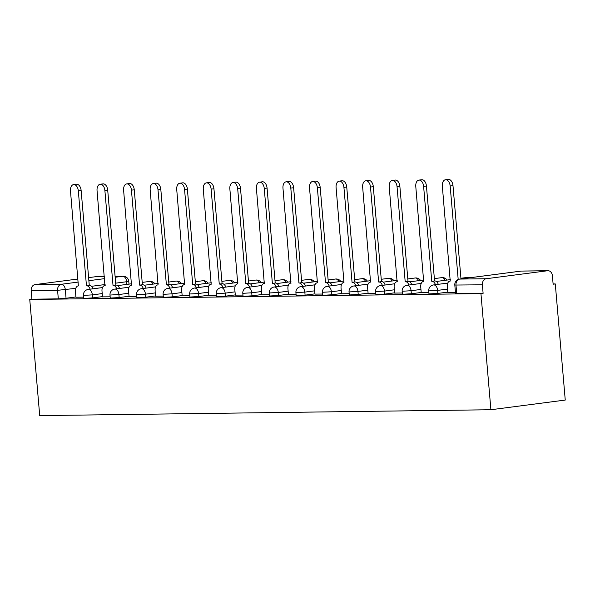 <?xml version="1.0" encoding="UTF-8"?>
<svg xmlns="http://www.w3.org/2000/svg" width="595" height="595" viewBox="0 0 595 595"><rect width="100%" height="100%" fill="white"/><g stroke="black" fill="none" stroke-linecap="round" stroke-linejoin="round"><path stroke-width="0.89" d="M428.98 293.923L437.898 293.409L437.645 290.382L428.72 290.896L428.98 293.923M402.421 294.272L411.338 293.752L411.078 290.724L402.161 291.245L402.421 294.272M375.862 294.614L384.779 294.101L384.519 291.074L375.601 291.587L375.862 294.614M349.302 294.964L358.22 294.443L357.959 291.416L349.042 291.937L349.302 294.964M322.743 295.306L331.66 294.793L331.4 291.766L322.483 292.279L322.743 295.306M296.176 295.656L305.094 295.135L304.833 292.108L295.916 292.621L296.176 295.656M269.617 295.998L278.534 295.477L278.274 292.45L269.357 292.971L269.617 295.998M243.058 296.34L251.975 295.827L251.715 292.8L242.797 293.313L243.058 296.34M216.498 296.689L225.416 296.169L225.155 293.142L216.238 293.662L216.498 296.689M189.931 297.031L198.856 296.518L198.596 293.491L189.679 294.004L189.931 297.031M163.372 297.381L172.29 296.86L172.029 293.833L163.112 294.354L163.372 297.381M136.813 297.723L145.73 297.21L145.47 294.183L136.553 294.696L136.813 297.723M110.254 298.073L119.171 297.552L118.911 294.525L109.993 295.046L110.254 298.073M83.694 298.415L92.612 297.902L92.351 294.875L83.434 295.388L83.694 298.415M75.758 288.352L57.574 290.323L31.185 290.665L31.914 299.196L29.75 299.478L480.946 293.61L490.897 409.739L565.25 400.063L555.291 283.934L553.105 283.964M29.75 299.478L39.709 415.607L490.897 409.739M555.291 283.934L553.127 284.217L552.398 275.686A5.534 4.358 89.3 0 0 547.988 270.718A5.534 4.358 89.3 0 0 547.586 270.747L486.241 278.728A5.534 4.358 89.3 0 0 482.381 284.797L454.811 285.05L455.547 293.58L456.722 293.67L455.993 285.139A5.534 4.358 89.3 0 1 459.853 279.07L486.241 278.728M480.946 293.61L483.11 293.328L482.381 284.797M75.915 296.957L66.052 298.244L65.316 289.713A5.534 3.391 82.6 0 0 61.441 284.254L78.302 282.06M96.397 276.615A5.534 4.358 -90.7 0 1 96.792 276.586L104.408 276.482L96.397 276.615L88.61 277.627M78.034 279.003L35.053 284.596L61.441 284.254A5.534 4.358 89.3 0 0 57.574 290.323L58.31 298.854L66.052 298.244M31.185 290.665A5.534 4.358 -90.7 0 1 35.053 284.596M102.496 296.868L110.142 296.808M129.056 296.526L136.709 296.459M169.843 288.144A5.534 3.391 -97.4 0 0 166.399 284.752L158.002 189.812A6.367 3.897 -97.4 0 0 153.265 183.558A6.367 3.897 -97.4 0 0 150.171 189.917L158.054 284.864A5.534 3.391 -97.4 0 0 157.809 284.879A5.534 3.391 -97.4 0 0 155.124 290.412L155.317 296.221L163.268 296.117M182.174 295.834L189.827 295.767M208.741 295.492L216.387 295.425M235.3 295.142L242.946 295.083M261.859 294.8L269.513 294.733M288.419 294.451L296.072 294.391M314.978 294.108L322.631 294.042M341.545 293.759L349.191 293.699M368.104 293.417L375.75 293.35M394.663 293.075L402.317 293.008M421.223 292.725L428.876 292.666M447.782 292.383L455.435 292.316M447.76 292.123L437.898 293.409M421.201 292.472L411.338 293.752M394.641 292.814L384.779 294.101M368.082 293.164L358.22 294.443M341.523 293.506L331.66 294.793M314.956 293.848L305.094 295.135M288.397 294.198L278.534 295.477M261.837 294.54L251.975 295.827M235.278 294.889L225.416 296.169M208.719 295.232L198.856 296.518M182.152 295.581L172.29 296.86M155.593 295.923L145.73 297.21M129.033 296.265L119.171 297.552M102.474 296.615L92.612 297.902M75.937 297.217L83.583 297.15M483.11 293.328L456.722 293.67M31.914 299.196L58.31 298.854M90.165 289.177A5.534 3.391 -97.4 0 0 86.714 285.793L89.533 285.421A5.534 3.391 82.6 0 1 92.984 288.813M86.461 285.793L78.317 190.854A6.367 3.897 -97.4 0 0 73.579 184.591L76.398 184.227A6.367 3.897 82.6 0 1 81.136 190.482L89.28 285.429M73.579 184.591A6.367 3.897 -97.4 0 0 70.485 190.95L78.369 285.897A5.534 3.391 -97.4 0 0 78.131 285.92A5.534 3.391 -97.4 0 0 75.439 291.446L75.937 297.255M116.724 288.835A5.534 3.391 -97.4 0 0 113.273 285.444L116.092 285.079A5.534 3.391 82.6 0 1 119.543 288.463M113.02 285.451L104.884 190.504A6.367 3.897 -97.4 0 0 100.146 184.249L102.965 183.885A6.367 3.897 82.6 0 1 107.702 190.14L115.839 285.079M100.146 184.249A6.367 3.897 -97.4 0 0 97.052 190.608L104.936 285.555A5.534 3.391 -97.4 0 0 104.69 285.57A5.534 3.391 -97.4 0 0 101.998 291.104L102.496 296.905M143.283 288.486A5.534 3.391 -97.4 0 0 139.84 285.102L142.651 284.73A5.534 3.391 82.6 0 1 146.102 288.121M139.58 285.102L131.443 190.162A6.367 3.897 -97.4 0 0 126.705 183.9L129.524 183.535A6.367 3.897 82.6 0 1 134.262 189.798L142.398 284.737M126.705 183.9A6.367 3.897 -97.4 0 0 123.611 190.266L131.495 285.206A5.534 3.391 -97.4 0 0 131.25 285.228A5.534 3.391 -97.4 0 0 128.557 290.754L129.056 296.563M166.139 284.76L169.218 284.388A5.534 3.391 82.6 0 1 172.662 287.772M153.265 183.558L156.083 183.193A6.367 3.897 82.6 0 1 160.821 189.448L168.958 284.388M196.402 287.794A5.534 3.391 -97.4 0 0 192.959 284.41L195.777 284.046A5.534 3.391 82.6 0 1 199.221 287.43M192.706 284.41L184.562 189.47A6.367 3.897 -97.4 0 0 179.824 183.215L182.643 182.844A6.367 3.897 82.6 0 1 187.38 189.106L195.524 284.046M179.824 183.215A6.367 3.897 -97.4 0 0 176.73 189.574L184.614 284.514A5.534 3.391 -97.4 0 0 184.376 284.536A5.534 3.391 -97.4 0 0 181.683 290.062L182.182 295.871M222.969 287.452A5.534 3.391 -97.4 0 0 219.518 284.06L222.337 283.696A5.534 3.391 82.6 0 1 225.788 287.08M219.265 284.068L211.121 189.128A6.367 3.897 -97.4 0 0 206.391 182.866L209.202 182.501A6.367 3.897 82.6 0 1 213.94 188.756L222.084 283.703M206.391 182.866A6.367 3.897 -97.4 0 0 203.289 189.225L211.173 284.172A5.534 3.391 -97.4 0 0 210.935 284.187A5.534 3.391 -97.4 0 0 208.243 289.72L208.741 295.522M249.528 287.102A5.534 3.391 -97.4 0 0 246.077 283.718L248.896 283.354A5.534 3.391 82.6 0 1 252.347 286.738M245.824 283.718L237.688 188.779A6.367 3.897 -97.4 0 0 232.95 182.524L235.769 182.152A6.367 3.897 82.6 0 1 240.506 188.414L248.643 283.354M232.95 182.524A6.367 3.897 -97.4 0 0 229.856 188.883L237.74 283.83A5.534 3.391 -97.4 0 0 237.494 283.845A5.534 3.391 -97.4 0 0 234.802 289.378L235.3 295.18M276.087 286.76A5.534 3.391 -97.4 0 0 272.644 283.376L275.455 283.004A5.534 3.391 82.6 0 1 278.906 286.396M272.384 283.376L264.247 188.437A6.367 3.897 -97.4 0 0 259.509 182.174L262.328 181.81A6.367 3.897 82.6 0 1 267.066 188.065L275.202 283.012M259.509 182.174A6.367 3.897 -97.4 0 0 256.415 188.533L264.299 283.48A5.534 3.391 -97.4 0 0 264.054 283.495A5.534 3.391 -97.4 0 0 261.361 289.029L261.859 294.837M302.647 286.411A5.534 3.391 -97.4 0 0 299.203 283.027L302.022 282.662A5.534 3.391 82.6 0 1 305.466 286.046M298.943 283.034L290.806 188.087A6.367 3.897 -97.4 0 0 286.069 181.832L288.887 181.46A6.367 3.897 82.6 0 1 293.625 187.722L301.762 282.662M286.069 181.832A6.367 3.897 -97.4 0 0 282.975 188.191L290.858 283.138A5.534 3.391 -97.4 0 0 290.613 283.153A5.534 3.391 -97.4 0 0 287.928 288.687L288.426 294.488M329.214 286.069A5.534 3.391 -97.4 0 0 325.762 282.685L328.581 282.313A5.534 3.391 82.6 0 1 332.025 285.704M325.51 282.685L317.366 187.745A6.367 3.897 -97.4 0 0 312.628 181.482L315.447 181.118A6.367 3.897 82.6 0 1 320.184 187.38L328.328 282.32M312.628 181.482A6.367 3.897 -97.4 0 0 309.534 187.849L317.418 282.789A5.534 3.391 -97.4 0 0 317.18 282.811A5.534 3.391 -97.4 0 0 314.487 288.337L314.986 294.146M355.773 285.726A5.534 3.391 -97.4 0 0 352.322 282.335L355.141 281.971A5.534 3.391 82.6 0 1 358.592 285.355M352.069 282.342L343.925 187.395A6.367 3.897 -97.4 0 0 339.195 181.14L342.006 180.776A6.367 3.897 82.6 0 1 346.744 187.031L354.888 281.971M339.195 181.14A6.367 3.897 -97.4 0 0 336.093 187.499L343.977 282.447A5.534 3.391 -97.4 0 0 343.739 282.461A5.534 3.391 -97.4 0 0 341.047 287.995L341.545 293.796M382.332 285.377A5.534 3.391 -97.4 0 0 378.881 281.993L381.7 281.621A5.534 3.391 82.6 0 1 385.151 285.012M378.628 281.993L370.492 187.053A6.367 3.897 -97.4 0 0 365.754 180.791L368.573 180.426A6.367 3.897 82.6 0 1 373.31 186.689L381.447 281.628M365.754 180.791A6.367 3.897 -97.4 0 0 362.66 187.157L370.544 282.097A5.534 3.391 -97.4 0 0 370.298 282.119A5.534 3.391 -97.4 0 0 367.606 287.645L368.104 293.454M408.891 285.035A5.534 3.391 -97.4 0 0 405.448 281.643L408.259 281.279A5.534 3.391 82.6 0 1 411.71 284.663M405.188 281.651L397.051 186.704A6.367 3.897 -97.4 0 0 392.313 180.449L395.132 180.084A6.367 3.897 82.6 0 1 399.87 186.339L408.006 281.279M392.313 180.449A6.367 3.897 -97.4 0 0 389.219 186.808L397.103 281.755A5.534 3.391 -97.4 0 0 396.858 281.77A5.534 3.391 -97.4 0 0 394.165 287.303L394.663 293.104M435.451 284.685A5.534 3.391 -97.4 0 0 432.007 281.301L434.826 280.937A5.534 3.391 82.6 0 1 438.27 284.321M431.747 281.301L423.61 186.361A6.367 3.897 -97.4 0 0 418.873 180.107L421.691 179.735A6.367 3.897 82.6 0 1 426.429 185.997L434.566 280.937M418.873 180.107A6.367 3.897 -97.4 0 0 415.779 186.466L423.662 281.405A5.534 3.391 -97.4 0 0 423.424 281.428A5.534 3.391 -97.4 0 0 420.732 286.954L421.23 292.762M458.187 279.471L450.17 186.019A6.367 3.897 -97.4 0 0 445.432 179.757L448.251 179.392A6.367 3.897 82.6 0 1 452.988 185.647L460.984 278.914M445.432 179.757A6.367 3.897 -97.4 0 0 442.338 186.116L450.222 281.063A5.534 3.391 -97.4 0 0 449.984 281.078A5.534 3.391 -97.4 0 0 447.291 286.612L447.79 292.413M547.586 270.747L521.198 271.089L459.853 279.07A5.534 3.391 -97.4 0 0 459.608 279.092A5.534 5.534 0 0 0 454.811 285.05M126.891 284.395L126.661 281.725L115.675 283.161M105.099 284.536L91.481 286.307M88.871 280.684L104.594 278.639M115.17 277.263L122.786 276.266L115.088 276.37M447.507 289.096L437.645 290.382A5.534 3.391 -97.4 0 0 433.762 284.923A5.534 3.391 82.6 0 0 433.524 284.938A5.534 5.534 0 0 0 428.72 290.896M420.94 289.445L411.078 290.724A5.534 3.391 -97.4 0 0 407.203 285.265A5.534 3.391 82.6 0 0 406.958 285.28A5.534 5.534 0 0 0 402.161 291.245M394.381 289.787L384.519 291.074A5.534 3.391 -97.4 0 0 380.644 285.615A5.534 3.391 82.6 0 0 380.398 285.63A5.534 5.534 0 0 0 375.601 291.587M367.822 290.137L357.959 291.416A5.534 3.391 -97.4 0 0 354.084 285.957A5.534 3.391 82.6 0 0 353.839 285.972A5.534 5.534 0 0 0 349.042 291.937M341.262 290.479L331.4 291.766A5.534 3.391 -97.4 0 0 327.518 286.299A5.534 3.391 82.6 0 0 327.28 286.321A5.534 5.534 0 0 0 322.483 292.279M314.703 290.821L304.833 292.108A5.534 3.391 -97.4 0 0 300.958 286.649A5.534 3.391 82.6 0 0 300.72 286.664A5.534 5.534 0 0 0 295.916 292.621M288.136 291.171L278.274 292.45A5.534 3.391 -97.4 0 0 274.399 286.991A5.534 3.391 82.6 0 0 274.154 287.013A5.534 5.534 0 0 0 269.357 292.971M261.577 291.513L251.715 292.8A5.534 3.391 -97.4 0 0 247.84 287.34A5.534 3.391 82.6 0 0 247.594 287.355A5.534 5.534 0 0 0 242.797 293.313M235.018 291.862L225.155 293.142A5.534 3.391 -97.4 0 0 221.28 287.683A5.534 3.391 82.6 0 0 221.035 287.705A5.534 5.534 0 0 0 216.238 293.662M208.458 292.204L198.596 293.491A5.534 3.391 -97.4 0 0 194.714 288.032A5.534 3.391 82.6 0 0 194.476 288.047A5.534 5.534 0 0 0 189.679 294.004M181.892 292.554L172.029 293.833A5.534 3.391 -97.4 0 0 168.154 288.374A5.534 3.391 82.6 0 0 167.916 288.389A5.534 5.534 0 0 0 163.112 294.354M155.332 292.896L145.47 294.183A5.534 3.391 -97.4 0 0 141.595 288.724A5.534 3.391 82.6 0 0 141.35 288.739A5.534 5.534 0 0 0 136.553 294.696M128.773 293.238L118.911 294.525A5.534 3.391 -97.4 0 0 115.036 289.066A5.534 3.391 82.6 0 0 114.79 289.081A5.534 5.534 0 0 0 109.993 295.046M102.214 293.588L92.351 294.875A5.534 3.391 -97.4 0 0 88.477 289.408A5.534 3.391 82.6 0 0 88.231 289.43A5.534 5.534 0 0 0 83.434 295.388M152.989 284.113A5.534 3.391 -97.4 0 0 149.814 281.428A5.534 3.391 -97.4 0 0 149.576 281.442A5.534 3.391 -97.4 0 0 149.338 281.487M179.549 283.763A5.534 3.391 -97.4 0 0 176.38 281.085A5.534 3.391 -97.4 0 0 176.135 281.1A5.534 3.391 -97.4 0 0 175.897 281.145M206.108 283.421A5.534 3.391 -97.4 0 0 202.94 280.736A5.534 3.391 -97.4 0 0 202.694 280.751A5.534 3.391 -97.4 0 0 202.456 280.795M232.675 283.079A5.534 3.391 -97.4 0 0 229.499 280.394A5.534 3.391 -97.4 0 0 229.261 280.409A5.534 3.391 -97.4 0 0 229.016 280.453M259.234 282.729A5.534 3.391 -97.4 0 0 256.058 280.044A5.534 3.391 -97.4 0 0 255.82 280.067A5.534 3.391 -97.4 0 0 255.582 280.111M285.793 282.387A5.534 3.391 -97.4 0 0 282.625 279.702A5.534 3.391 -97.4 0 0 282.38 279.717A5.534 3.391 -97.4 0 0 282.142 279.762M312.353 282.037A5.534 3.391 -97.4 0 0 309.184 279.353A5.534 3.391 -97.4 0 0 308.939 279.375A5.534 3.391 -97.4 0 0 308.701 279.419M338.912 281.695A5.534 3.391 -97.4 0 0 335.744 279.01A5.534 3.391 -97.4 0 0 335.498 279.025A5.534 3.391 -97.4 0 0 335.26 279.07M365.479 281.346A5.534 3.391 -97.4 0 0 362.303 278.661A5.534 3.391 -97.4 0 0 362.065 278.683A5.534 3.391 -97.4 0 0 361.82 278.728M392.038 281.004A5.534 3.391 -97.4 0 0 388.862 278.319A5.534 3.391 -97.4 0 0 388.624 278.334A5.534 3.391 -97.4 0 0 388.386 278.378M418.597 280.654A5.534 3.391 -97.4 0 0 415.429 277.977A5.534 3.391 -97.4 0 0 415.184 277.991A5.534 3.391 -97.4 0 0 414.946 278.036M445.157 280.312A5.534 3.391 -97.4 0 0 441.988 277.627A5.534 3.391 -97.4 0 0 441.743 277.642A5.534 3.391 -97.4 0 0 441.505 277.694M469.976 277.739A5.534 3.391 -97.4 0 0 468.548 277.285A5.534 3.391 -97.4 0 0 468.302 277.3A5.534 3.391 -97.4 0 0 468.064 277.344M129.011 284.12L128.765 281.301L126.661 281.725A5.534 3.391 82.6 0 0 122.786 276.266A5.534 4.358 -90.7 0 1 123.187 276.244L115.088 276.348M459.608 279.092L520.952 271.104A5.534 3.391 -97.4 0 1 521.198 271.089A5.534 4.358 -90.7 0 1 521.599 271.06A5.534 5.534 0 0 0 520.952 271.104A5.534 3.391 -97.4 0 0 520.714 271.149M86.714 285.793L89.533 285.421M78.317 190.854L81.136 190.482M113.273 285.444L116.092 285.079M104.884 190.504L107.702 190.14M139.84 285.102L142.651 284.73M131.443 190.162L134.262 189.798M166.399 284.752L169.218 284.388M158.002 189.812L160.821 189.448M192.959 284.41L195.777 284.046M184.562 189.47L187.38 189.106M219.518 284.06L222.337 283.696M211.121 189.128L213.94 188.756M246.077 283.718L248.896 283.354M237.688 188.779L240.506 188.414M272.644 283.376L275.455 283.004M264.247 188.437L267.066 188.065M299.203 283.027L302.022 282.662M290.806 188.087L293.625 187.722M325.762 282.685L328.581 282.313M317.366 187.745L320.184 187.38M352.322 282.335L355.141 281.971M343.925 187.395L346.744 187.031M378.881 281.993L381.7 281.621M370.492 187.053L373.31 186.689M405.448 281.643L408.259 281.279M397.051 186.704L399.87 186.339M432.007 281.301L434.826 280.937M423.61 186.361L426.429 185.997M450.17 186.019L452.988 185.647M154.893 283.867A5.534 5.534 0 0 0 149.576 281.442L142.198 282.402M88.231 289.43L102.481 287.571M117.617 285.607L131.629 283.778M181.453 283.517A5.534 5.534 0 0 0 176.135 281.1L168.757 282.06M114.79 289.081L129.048 287.229M144.176 285.258L158.188 283.436M208.012 283.175A5.534 5.534 0 0 0 202.694 280.751L195.324 281.71M141.35 288.739L155.607 286.879M170.743 284.916L184.748 283.086M234.579 282.826A5.534 5.534 0 0 0 229.261 280.409L221.883 281.368M167.916 288.389L182.167 286.537M197.302 284.566L211.307 282.744M261.138 282.484A5.534 5.534 0 0 0 255.82 280.067L248.442 281.026M194.476 288.047L208.726 286.195M223.861 284.224L237.874 282.402M287.697 282.134A5.534 5.534 0 0 0 282.38 279.717L275.002 280.676M221.035 287.705L235.285 285.845M250.421 283.875L264.433 282.052M314.257 281.792A5.534 5.534 0 0 0 308.939 279.375L301.561 280.334M247.594 287.355L261.852 285.503M276.98 283.532L290.992 281.71M340.823 281.442A5.534 5.534 0 0 0 335.498 279.025L328.128 279.985M274.154 287.013L288.411 285.154M303.547 283.183L317.551 281.361M367.383 281.1A5.534 5.534 0 0 0 362.065 278.683L354.687 279.643M300.72 286.664L314.971 284.812M330.106 282.841L344.111 281.019M393.942 280.758A5.534 5.534 0 0 0 388.624 278.334L381.246 279.293M327.28 286.321L341.53 284.462M356.665 282.499L370.678 280.669M420.501 280.409A5.534 5.534 0 0 0 415.184 277.991L407.806 278.951M353.839 285.972L368.089 284.12M383.225 282.149L397.237 280.327M447.061 280.067A5.534 5.534 0 0 0 441.743 277.642L434.365 278.609M380.398 285.63L394.656 283.778M409.784 281.807L423.796 279.985M470.972 277.612A5.534 5.534 0 0 0 468.302 277.3L460.932 278.259M406.958 285.28L421.215 283.428M436.351 281.457L450.356 279.635M433.524 284.938L447.775 283.086M547.988 270.718L521.599 271.06M128.765 281.301A5.534 5.534 0 0 0 123.187 276.244M104.69 285.57L105.181 285.503M131.25 285.228L131.748 285.161M210.935 284.187L211.426 284.127M290.613 283.153L291.111 283.086M317.18 282.811L317.671 282.744M396.858 281.77L397.356 281.71"/></g></svg>
